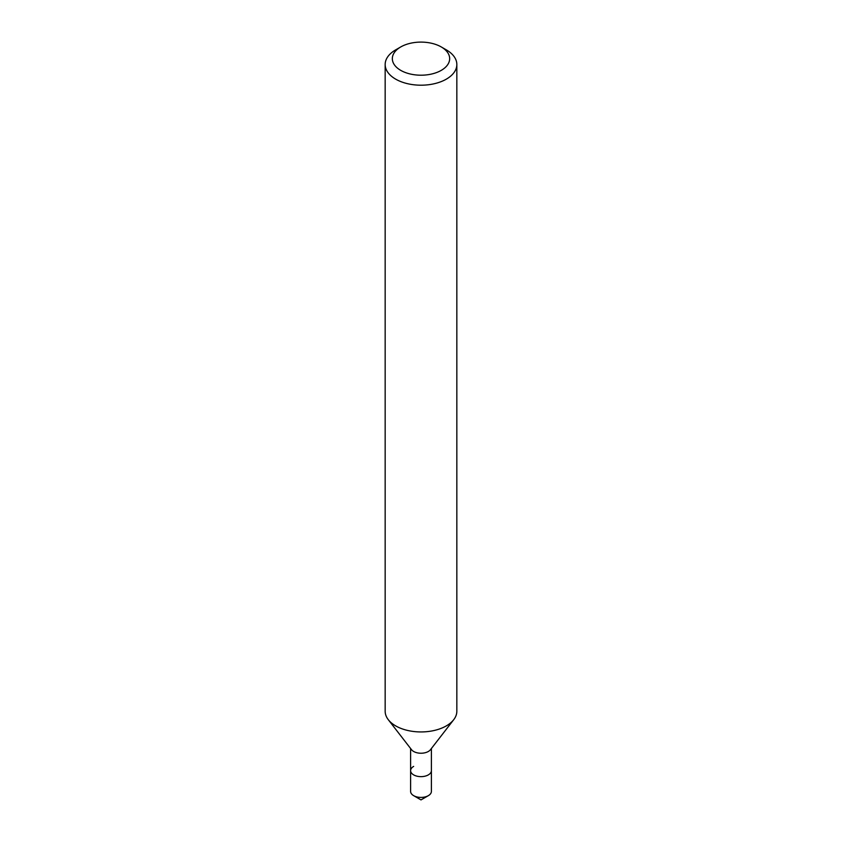 <?xml version="1.0" encoding="UTF-8"?>
<svg xmlns="http://www.w3.org/2000/svg" width="842" height="842" viewBox="0 0 842 842"><rect width="100%" height="100%" fill="white"/><g stroke="black" fill="none" stroke-linecap="round" stroke-linejoin="round"><path stroke-width="1.26" d="M395.656 49.878L400.729 46.952A28.67 16.556 180 0 1 441.271 46.952A28.67 16.556 180 0 1 441.271 70.36A28.67 16.556 180 0 1 400.729 70.36A28.67 16.556 180 0 1 400.729 46.952L395.656 49.878A35.838 20.692 180 0 0 385.162 64.508L385.162 711.248A35.838 20.692 180 0 0 388.288 719.699A35.838 20.692 180 0 0 446.344 725.878A35.838 20.692 180 0 0 453.712 719.699A35.838 20.692 180 0 0 456.838 711.248L456.838 64.508A35.838 20.692 180 0 1 446.344 79.137A35.838 20.692 180 0 1 407.286 83.621A35.838 20.692 180 0 1 385.162 64.508M453.712 719.699L430.483 749.685A10.388 5.999 180 0 1 428.346 751.474A10.388 5.999 180 0 1 411.517 749.685L388.288 719.699M431.388 748.517L431.388 770.641A10.388 5.999 180 0 1 428.346 774.882A10.388 5.999 180 0 1 417.022 776.187A10.388 5.999 180 0 1 410.612 770.641A10.388 5.999 180 0 1 413.654 766.399M441.271 46.952L446.344 49.878A35.838 20.692 180 0 1 456.838 64.508M428.346 795.658A10.388 5.999 180 0 0 431.388 791.417L431.388 770.641A10.388 5.999 180 0 1 428.346 774.882A10.388 5.999 180 0 1 417.022 776.187A10.388 5.999 180 0 1 410.612 770.641L410.612 791.417A10.388 5.999 180 0 0 413.654 795.658A10.388 5.999 180 0 0 428.346 795.658L421 799.9L413.654 795.658M410.612 748.517L410.612 770.641"/></g></svg>
